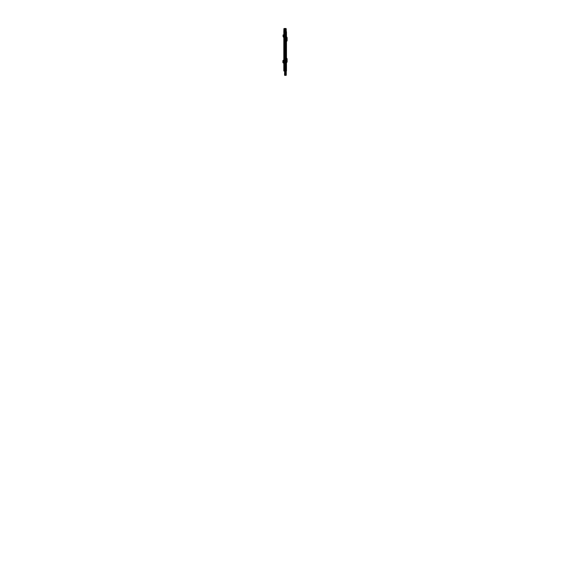 <?xml version="1.0" encoding="UTF-8"?>
<svg xmlns="http://www.w3.org/2000/svg" width="570" height="570" viewBox="0 0 570 570"><rect width="100%" height="100%" fill="white"/><g stroke="black" fill="none" stroke-linecap="round" stroke-linejoin="round"><path stroke-width="0.43" stroke-dasharray="2.85 2.14" d="M283.817 38.56L283.817 39.28L284.181 38.56M283.817 39.28L284.181 39.28M283.817 64.196L283.817 64.923L284.181 64.196M283.817 62.529L284.181 62.579L284.181 60.32L283.817 60.32L283.817 62.928L283.817 60.719M283.817 65.799L283.817 70.958L284.238 70.958M283.817 30.73L284.387 30.73L283.817 30.73L283.817 29.07A0.57 0.57 0 0 1 284.387 28.5L285.976 28.5M283.817 57.306L283.817 56.231L283.817 58.226L284.231 58.119L283.817 59.016M283.817 62.458L283.817 60.79L283.796 62.458M283.083 35.34L283.347 34.92L282.998 35.019L283.817 37.221L284.181 35.197L284.181 37.221A0.363 0.363 0 0 0 283.86 36.865A0.363 0.363 0 0 1 284.181 37.221L284.181 34.848L283.817 35.226M283.817 64.923L284.181 64.923M284.231 57.948L284.231 57.306C284.231 56.822 284.231 56.822 284.231 57.306C284.231 56.822 284.231 56.822 284.231 57.306L283.817 57.948M283.874 70.958L284.43 70.958L284.43 65.436M284.43 70.73L284.067 70.73L284.067 66.69L283.96 70.68M284.067 65.799L284.352 70.68M284.067 68.293L284.43 68.293L284.067 68.293M284.181 62.579L283.896 60.719M284.109 60.79L284.109 62.458M284.231 58.233L284.594 58.104L284.416 56.53L284.181 58.461L284.181 56.174L284.181 58.254L284.594 58.104A1.254 1.247 180 0 0 284.594 58.076L284.594 70.958L285.549 70.958L284.929 70.958L285.549 70.958L285.549 69.284L285.271 70.958M284.416 57.306L284.416 57.948M284.181 58.126L283.817 58.461L284.181 58.461M284.181 30.73L284.387 28.863L286.254 28.863M285.271 70.466L284.929 69.284L285.52 69.284L284.929 69.284L284.986 70.958L284.444 70.958L286.475 70.958M285.891 70.958L285.891 69.169L284.231 69.169L286.361 69.169L284.537 69.141L284.231 48.742L284.58 48.949L284.537 44.766L285.114 44.766L285.114 40.142L285.114 44.766L284.537 44.766L284.537 40.142L284.231 44.766L284.801 44.766L284.801 40.142L284.801 44.766L284.231 44.766L284.231 40.007L285.114 40.142L284.537 40.142L284.537 69.169L285.948 69.169L286.268 70.958L284.58 70.958L285.948 70.958L285.962 67.552L285.962 70.958L284.181 70.958M284.444 70.958L284.387 30.73L286.112 30.73L286.062 67.552M285.185 69.284L285.185 70.958L285.178 69.284M284.986 69.284L284.986 70.958L284.986 69.255L286.112 69.255M285.876 30.73L286.033 69.255L285.876 30.73M286.161 65.999L286.161 66.719M284.43 66.69L284.067 66.69M283.689 60.79L283.689 62.458M283.817 62.928L284.181 62.928L283.817 62.928M284.181 34.848L283.817 34.877L284.181 34.848M283.817 37.221L283.817 36.858M283.433 35.247L283.098 36.715L283.461 36.751M283.098 36.715L283.774 37.214M286.112 50.324L285.834 44.617L286.112 50.324M286.112 66.355L286.112 66.719L286.112 66.355M286.112 69.839L286.112 70.203L286.112 69.839M286.112 65.999L286.475 66.719L285.698 66.719L285.698 65.999L285.698 66.719M286.112 69.476L286.475 70.203L285.392 70.203L285.392 69.476L285.392 70.203M286.475 57.883L286.275 58.332A0.698 0.698 0 0 1 286.112 57.883L286.112 62.857A0.698 0.698 0 0 1 286.275 62.408L286.475 62.857L287.002 62.109A0.499 0.499 0 0 0 287.116 61.788L287.116 58.952A0.499 0.499 0 0 0 287.002 58.625L286.475 57.883M286.475 62.173L286.275 58.332A0.698 0.698 0 0 1 286.112 57.883L286.112 62.857A0.698 0.698 0 0 1 286.275 62.408L286.753 61.788L286.475 58.568M286.475 36.658L286.275 37.1A0.698 0.698 0 0 1 286.112 36.658L286.112 41.631A0.698 0.698 0 0 1 286.275 41.182L286.475 41.631L287.002 40.883A0.499 0.499 0 0 0 287.116 40.563L287.116 37.72A0.499 0.499 0 0 0 287.002 37.399L286.475 36.658M286.475 40.94L286.275 37.1A0.698 0.698 0 0 1 286.112 36.658L286.112 41.631A0.698 0.698 0 0 1 286.275 41.182L286.753 40.563L286.475 37.342M286.475 65.664L286.475 65.172M285.72 65.956L285.698 67.837L285.698 64.724L285.698 65.956L285.869 64.738L286.112 65.172M285.698 66.783L286.112 66.783L285.869 65.643L286.112 67.837L285.698 67.802M285.762 67.31L285.349 68.307L284.858 67.766L285.349 67.281L284.052 67.474L285.349 67.438L285.349 70.965M285.762 67.958L284.052 67.773L285.349 68.122L285.349 67.545L286.112 67.274L286.112 70.965L285.349 70.837M286.112 65.871L286.112 64.966L286.112 65.871M286.268 31.799L285.998 33.195L285.285 33.195L285.285 31.799L286.112 31.799L285.998 33.195L285.171 33.195L285.285 31.799L285.998 31.799L285.998 33.267L284.786 33.267L285.998 33.267L284.915 33.267L285.998 33.267L285.998 31.799L286.475 31.799M284.815 33.267L284.815 70.958M285.998 31.799L285.171 31.799L285.998 31.799M287.116 60.855L287.116 59.879M286.753 60.855L286.753 59.879M287.116 39.629L287.116 38.653M286.753 39.629L286.753 38.653M285.499 33.195L285.171 31.799L285.171 33.195L285.998 33.195L285.926 31.799L285.926 33.195L285.499 33.195M285.99 64.966L285.99 65.871L285.99 64.966M286.112 69.419L286.112 70.267L286.112 69.419L285.556 69.419L285.556 70.267L285.349 69.39L285.349 70.295L285.349 69.39M284.722 75.226L284.722 72.376L284.722 75.397L286.112 75.397M284.238 67.281L284.929 67.438M285.349 67.196L284.915 67.196L285.349 67.281M284.929 67.331L286.112 67.452M284.052 68.065L284.423 67.538M284.052 67.894L284.052 67.474M285.349 67.331L286.112 67.274M284.858 67.766L284.052 68.108L285.349 68.122L284.858 68.108L285.349 68.642L285.349 68.122L286.112 68.343L286.112 67.88L285.349 67.88M285.349 68.065L285.349 67.509M284.722 71.542L284.722 72.076L285.349 72.198L285.349 71.485L286.112 71.485L286.112 72.376L286.112 71.357L285.349 71.357L285.349 67.937L286.112 67.638L286.112 67.075M285.207 72.839L285.627 72.497M285.627 72.661L285.627 74.364M285.627 74.399L285.627 72.867M285.762 67.075L285.762 67.638M284.722 72.433L284.715 72.867M285.029 74.385L286.112 74.399L286.112 72.39L284.722 72.39L286.112 72.376L286.112 74.435L284.722 74.435M286.112 74.983L286.112 74.364M286.112 72.433L286.112 72.839M286.247 71.492L286.112 69.227L285.349 69.227M286.112 69.227L285.349 69.091M286.112 69.091L286.112 67.638M286.112 67.509L286.112 67.944M286.112 67.88L286.112 70.837M286.112 75.226L284.722 75.219M286.112 74.435L286.112 75.219M285.392 69.212L285.392 70.466L285.221 69.212M286.475 69.476L285.392 69.476M285.834 50.673L285.834 49.975L286.112 50.673M285.834 49.975L286.475 49.968L285.834 49.968L285.834 50.687L285.834 49.968M286.083 47.73L286.112 49.576L286.083 47.73M286.112 49.59L286.112 44.617L285.698 44.781L286.112 44.652L286.112 49.576M285.698 47.581L285.207 47.552L285.834 47.588L285.834 44.652L285.207 44.681L285.698 44.681L285.698 47.581M285.207 47.552L285.207 44.781L285.207 47.552M285.207 44.681L285.207 47.581L285.207 44.681M285.834 50.887L285.834 49.768L285.698 50.887M285.905 51.514L285.627 51.193L285.556 52.697L285.556 50.901L285.556 52.697L286.04 52.761L285.627 49.419L286.04 49.419L285.834 52.761L285.627 49.49L285.762 52.697M286.04 49.419L286.112 52.697L286.047 50.83L285.627 50.83L286.04 50.83M286.112 50.153L285.627 50.153L285.627 51.514M285.556 51.286L285.556 49.49L285.556 52.697L285.834 50.901M285.556 51.428L286.104 50.865M286.112 49.505L285.556 49.49L285.556 50.139M285.698 66.662L285.698 66.042L286.112 66.662M286.112 65.771L286.112 66.904L285.556 66.918L285.556 65.799L285.556 66.918M285.698 67.46L286.112 67.802M286.112 67.46L285.698 66.947M286.112 64.724L285.698 64.937M285.698 67.837L286.112 67.837M285.869 65.771L285.869 65.073M286.475 65.999L285.698 65.999M285.114 48.949L285.114 58.418L284.537 58.418L285.114 58.418L285.114 48.949M285.114 65.187L285.114 66.22L285.114 65.187M285.114 62.6L285.114 66.22L284.537 66.22L285.114 66.22L285.114 62.6M284.801 48.949L284.801 58.418L284.231 58.632L284.801 58.418L284.801 48.949M284.801 66.22L284.801 65.358L284.801 66.22L284.231 66.22L284.943 66.22L284.801 62.6L284.801 66.22M284.537 56.815L284.537 58.133M284.537 37.919L284.231 39.287L284.537 37.919M284.537 39.608L284.231 40.007L284.537 39.608M284.231 44.98L284.231 48.742L284.231 44.98M284.231 48.949L284.537 58.418L284.231 48.949M284.231 62.387L284.231 58.632L284.231 62.387M284.231 62.6L284.231 66.22L284.231 62.6M284.231 69.141L284.231 66.291L284.231 69.141M286.361 69.169L285.869 69.169L285.869 70.958L284.551 70.958L285.94 70.958L284.551 70.958L284.231 29.84L285.463 29.84L284.231 29.84L285.292 29.84L284.231 29.84L284.231 37.848L285.114 37.848L284.231 37.848M284.58 48.949L284.986 48.949L284.58 48.949L284.58 58.418L284.58 48.949M284.58 62.6L284.986 62.6L284.58 62.6L284.58 66.22L284.58 62.6M284.765 62.6L284.359 62.6L284.765 62.6L284.765 66.22L284.765 62.6M284.359 48.949L284.765 48.949L284.359 48.949L284.359 58.418L284.359 48.949M285.114 36.088L285.114 37.848L285.114 34.713L284.801 37.848L284.808 36.088A0.378 0.378 0 0 0 284.801 36.159A0.378 0.378 0 0 1 284.808 36.088L285.114 36.088M285.463 29.84L284.359 29.84L285.114 29.84L285.014 31.094L286.112 31.094M285.114 32.347L284.801 36.088L285.114 32.347M284.801 30.965L284.801 32.347L284.808 30.965A0.363 0.363 0 0 1 284.801 30.908A0.363 0.363 0 0 0 284.808 30.965L284.801 30.965M286.268 31.094L285.292 31.094L285.641 29.84L285.641 31.094M284.801 70.958L284.801 30.73L284.801 70.958L284.231 70.958L284.779 70.958L284.231 70.958L284.231 29.84L285.114 30.046L284.565 29.84M284.986 29.84L285.014 31.094M284.893 29.84L284.893 70.958L285.72 70.958L284.231 70.958L284.594 70.958L284.594 58.104M285.94 70.958L285.933 67.552L285.727 70.958L286.268 70.958L284.893 70.958M285.948 69.169L286.268 70.958L285.869 70.958L285.891 69.169M286.268 65.999L286.268 66.719L286.268 65.999M286.268 69.476L286.268 70.203M285.962 65.956L285.962 66.904L285.962 65.956M285.292 29.84L285.292 31.094L285.292 29.84M285 66.22L284.986 62.6L284.986 66.22M285.306 66.22L285.306 65.187L285.306 66.22M286.361 70.958L285.948 70.958M284.544 30.73L284.231 70.958M286.268 69.169L286.268 70.958M286.361 69.476L286.361 70.203M285.178 36.088L285.762 36.088L285.178 36.088M285.178 35.782A0.378 0.378 0 0 0 284.808 36.088A0.378 0.378 0 0 1 285.178 35.782L285.762 36.088L285.178 35.782M286.112 30.965L285.114 30.908L286.297 30.965L285.164 31.272A0.363 0.363 0 0 1 284.808 30.965A0.363 0.363 0 0 0 285.164 31.272L286.297 31.272M285.114 33.338L285.114 33.993L285.527 33.338M285.114 33.993L285.527 33.993M285.527 33.11L285.527 34.221L285.805 33.11M285.527 34.221L285.805 31.785L285.114 31.785L285.805 31.785L285.805 35.689L285.114 35.689L285.114 36.665L285.114 34.464L285.114 35.689L285.805 35.689L285.805 34.293L285.114 34.221L285.805 34.221L285.114 34.221L285.114 31.785L284.537 31.785L286.211 31.649L284.537 31.649L285.114 31.785L285.114 34.221L285.805 34.221M285.014 29.932L284.537 30.032L284.779 28.906M284.537 29.932L286.211 30.032L286.211 28.863M286.211 29.904L286.211 31.649L284.537 31.649L284.537 30.032L284.537 31.649L286.211 31.649M285.114 34.571L285.114 35.547L285.114 34.571L285.114 35.547L285.114 34.571L285.805 34.571L285.805 35.547L285.805 34.571L285.805 35.547L285.805 34.571L285.114 34.571M285.114 31.286L286.211 30.979L285.114 31.286M285.114 31.785L285.114 29.49M284.537 29.141L284.537 31.785M285.577 36.38L285.805 35.825L285.114 36.38L285.577 36.38M285.114 36.665L285.527 36.494L285.114 36.665M285.114 35.547L285.805 35.547L285.114 35.547M284.231 39.807L285.321 40.021L285.321 38.183L285.321 39.743L284.202 39.807L284.202 38.283L285.114 38.283L285.114 39.807M285.114 42.002L285.114 42.878L285.321 42.002M284.202 38.283L285.321 38.183L284.202 38.183L285.321 38.183L284.202 38.183L284.202 39.672L285.321 39.672M285.321 40.057L285.321 41.304L285.114 40.057M284.202 38.247L284.202 39.75L285.321 39.708L284.202 39.708L284.202 38.247L285.321 38.247M285.114 39.75L285.114 38.283M284.202 39.743L285.321 39.743L284.202 39.672M285.306 43.071L285.306 41.817L285.527 43.071M285.114 42.729L284.801 42.159L284.801 42.729L285.306 42.729L285.306 42.159L285.306 42.729M284.366 65.436L284.366 66.918M284.038 66.761L284.038 65.799M283.874 65.799L283.874 70.944M284.416 56.544A1.254 1.233 0 0 1 284.594 57.178L284.594 29.84L284.594 57.171L284.181 56.131M284.444 56.594L284.444 58.161M286.033 67.552L286.033 30.73M286.033 65.956L286.033 66.904M286.062 66.904L286.062 65.956M285.52 69.284L285.52 70.958M284.352 67.11L283.96 67.11M284.43 68.486L284.067 68.486M284.43 68.621L284.067 68.621M284.43 68.265L284.067 68.265M284.43 68.101L284.067 68.101M283.482 37.185L283.518 36.822M285.748 33.267L285.748 35.689M285.748 65.956L285.748 66.904M285.748 67.552L285.748 70.958M284.915 33.267L284.915 70.958M285.998 65.956L285.998 66.904M285.998 67.552L285.998 70.958M285.62 33.195L285.62 31.799L285.62 33.195M284.907 67.623L284.907 67.203M286.112 72.176L285.349 72.176M285.349 72.198L286.112 72.198M286.112 72.126L285.349 72.126M286.112 67.552L285.349 67.552M284.58 74.364L286.254 74.542M284.722 71.913L286.112 71.913M285.698 44.781L285.698 47.552L285.72 44.781M284.58 40.142L284.58 44.766L284.58 40.142M284.986 40.142L284.986 44.766L284.986 40.142M284.359 40.142L284.359 44.766L284.359 40.142M284.765 40.142L284.765 44.766L284.765 40.142M284.986 48.949L284.986 58.418L284.986 48.949M284.359 62.6L284.359 66.22L284.359 62.6M284.765 48.949L284.765 58.418L284.765 48.949M285.727 67.552L285.727 70.958L285.72 67.552M284.665 29.84L284.665 70.958M284.565 56.9L284.565 58.126M285.94 65.956L285.94 66.904L285.933 65.956M286.161 69.169L286.161 70.958M286.161 70.203L286.161 69.476M285.499 30.73L285.499 31.094M285.435 30.73L285.435 31.094M286.211 30.032L285.014 30.032M285.114 34.464L285.805 34.464L285.114 34.464M285.321 39.644L284.231 39.644M284.231 56.929L283.817 56.231M284.43 68.087L284.067 68.087M284.594 71.806L284.594 72.654L284.594 71.806M284.594 72.832L284.594 75.326M286.112 70.203L286.475 70.203M286.112 66.719L286.475 66.719M286.112 70.267L285.349 70.295M286.112 51.785L286.112 65.543M285.905 65.543L285.905 51.785M286.112 66.042L285.698 66.042"/><path stroke-width="0.85" d="M286.161 66.719L286.112 30.73L283.817 30.73L283.817 65.799M285.976 28.5L284.387 28.5A0.57 0.57 0 0 0 283.817 29.07L284.181 30.73L283.817 30.452L284.387 28.863L285.976 28.5L286.254 28.863M283.817 30.73L283.817 70.958L285.185 70.958L284.986 69.255L286.112 69.255M283.817 59.016L283.817 57.306M283.817 35.226L283.817 36.858L283.347 34.92L282.998 35.019L283.433 35.247M284.067 70.958L284.067 65.799M284.43 65.436L284.444 67.773M284.387 66.69L284.387 30.73L284.181 58.461M284.181 30.73L284.181 58.126M284.181 70.958L284.544 70.958L284.387 67.773M284.986 69.284L284.986 70.958L284.986 69.284L285.549 69.284L285.549 70.958L284.779 70.958L284.801 29.84L284.231 29.84L284.231 58.119L284.231 37.848M285.185 69.284L285.185 70.958L285.178 69.284M286.112 30.73L286.161 65.999M286.161 30.73L286.062 69.255L286.161 30.73M284.929 69.284L284.929 70.958L284.929 69.284M285.271 70.466L285.271 70.958M283.183 60.363L283.546 60.349L283.183 60.349L283.183 62.885L282.884 62.529L282.884 60.712L283.475 60.32L283.753 62.928L283.817 60.32L283.817 62.928L283.796 60.32L283.105 62.921L283.546 62.9L283.197 60.712L283.511 60.363L283.546 62.9M283.105 60.327L283.475 60.32L283.105 60.327L283.105 62.921L283.098 60.327M283.554 62.892L283.511 60.363M283.817 37.221L283.461 36.751M283.098 36.715L283.083 35.34M286.475 50.324L286.475 50.687L286.475 50.324M286.475 66.355L286.475 66.719L286.475 66.355M286.475 69.839L286.475 70.203L286.475 69.839M286.475 70.958L286.475 31.799L286.475 70.958L285.549 70.958L285.962 70.958L285.94 31.094L285.933 70.958M286.475 62.173L286.475 57.883L287.002 58.625A0.499 0.499 0 0 1 287.116 58.952L287.116 61.788A0.499 0.499 0 0 1 287.002 62.109L286.475 62.857L286.475 58.568M286.475 40.94L286.475 36.658L287.002 37.399A0.499 0.499 0 0 1 287.116 37.72L287.116 40.563A0.499 0.499 0 0 1 287.002 40.883L286.475 41.631L286.475 37.342M286.475 65.172L286.475 65.664M286.112 64.738L286.112 31.799L286.112 70.958L285.349 70.965L285.349 71.984L284.722 71.934L284.722 72.525L286.112 72.525L284.722 72.525L284.722 74.642L286.112 74.976L284.722 74.642M286.112 64.902L286.112 65.956M286.112 67.153L286.112 67.552M287.116 59.879L286.753 60.228L287.116 59.879M287.116 60.506L286.753 60.506M287.116 38.653L286.753 39.002L287.116 38.653M287.116 39.28L286.753 39.28M284.58 72.647L284.58 75.269L286.112 75.226L284.722 75.226L284.722 72.661L286.112 72.661L286.112 74.499L285.627 74.499L286.254 74.606L286.254 71.485L286.254 74.606M284.58 74.399L284.722 72.433L286.112 72.433L286.112 72.867L285.627 72.497L284.58 72.832L284.58 74.399L284.715 72.839L284.715 74.392L285.207 74.499M284.722 72.739L286.112 72.739L286.112 71.984L285.349 71.984M284.58 75.026L286.112 75.033L286.112 75.411L284.58 75.269L286.112 75.411L286.254 74.976M285.349 70.965L286.112 70.965L285.349 71.172M286.112 71.172L286.112 71.984M286.112 72.739L286.112 73.637L284.722 73.637M286.112 73.637L286.112 74.642M286.112 75.226L284.722 75.226M285.94 74.371L285.94 72.839L285.805 74.378M284.893 74.392L285.029 72.846L285.029 74.385M285.071 71.392L286.112 71.343L284.815 71.535L286.112 71.392L286.254 71.941M284.587 71.941L286.112 71.948L286.254 72.647M284.58 75.254L284.58 74.542M284.58 74.421L284.722 71.542L286.112 71.343M286.112 71.514L284.971 71.343M286.475 70.203L286.475 69.476M286.489 50.687L286.489 49.968L286.475 50.687M286.475 66.719L286.475 65.999M284.565 56.9L284.537 67.773M284.537 58.133L284.537 67.509M284.231 58.119L284.231 29.84L284.231 70.958L284.231 29.84L285.014 29.84L284.779 70.958M284.231 58.233L284.209 70.958M285.114 29.84L285.114 30.965L285.114 29.84L286.211 29.84L285.114 29.84M285.499 30.73L285.499 29.84L285.014 29.84L285.014 31.094L285.499 31.094L285.463 29.84M286.112 31.094L286.268 70.203M285.72 70.958L285.727 31.094L285.72 70.958M286.268 69.476L286.268 31.094M284.544 30.73L284.537 56.815M285.292 31.094L285.292 29.84L285.292 31.094M285.962 70.958L285.948 69.169M285.962 64.902L285.962 65.956L285.962 64.902M285.962 67.153L285.962 67.552L285.962 67.153M286.361 70.203L286.268 69.169M285.641 31.094L285.641 29.84L285.499 31.094M284.986 29.84L285.014 31.094M286.211 31.649L286.211 29.904L285.114 29.904L286.211 29.904M284.801 29.369L286.211 29.369M286.211 29.49L284.85 29.49M285.114 29.213L286.211 29.234L285.114 29.213M285.014 29.932L286.211 29.932L286.211 28.863L284.879 28.863L286.211 28.863M284.779 28.906L286.211 28.906L284.779 28.906L284.537 29.932M284.993 29.213L286.211 29.213M285.114 30.673L286.211 30.673L285.114 30.673M285.114 30.395L286.211 30.395L285.114 30.395M285.114 30.117L286.211 30.117L285.114 30.117M285.114 29.49L285.114 31.785M284.537 31.785L284.537 29.141M285.52 69.284L285.52 70.958M284.444 70.958L284.444 56.594M284.444 58.161L284.444 67.509M284.387 66.847L284.387 67.509M284.387 30.73L284.387 70.958L284.387 30.73M286.033 30.73L286.033 64.738M286.033 64.902L286.033 65.956M286.033 67.153L286.033 67.552M286.062 67.552L286.062 67.153M286.062 65.956L286.062 64.902M286.062 64.738L286.062 30.73M284.038 65.799L284.038 70.958M283.874 70.958L283.874 65.799M284.366 70.958L284.366 65.436M283.518 62.921L283.518 60.32M283.774 37.214L283.817 36.858M283.482 37.185L283.518 36.822M285.748 35.689L285.748 44.681M285.748 44.774L285.748 64.973M285.748 65.144L285.748 65.956M285.748 66.904L285.748 67.552M284.915 33.267L284.915 70.958M285.748 33.267L285.748 70.958M285.998 70.958L285.998 64.738M285.998 64.902L285.998 65.956M285.998 67.153L285.998 67.552M284.815 70.958L284.815 33.267M287.116 60.228L286.753 60.228M287.116 39.002L286.753 39.002M284.722 74.364L285.207 74.364M284.722 72.839L285.207 72.839M286.112 72.839L285.627 72.839M284.58 74.606L286.112 74.499L286.112 74.983L284.58 74.976M284.58 74.05L286.254 74.05M284.359 29.84L284.359 37.848L284.359 29.84M284.765 29.84L284.765 37.848L284.765 29.84M285.727 34.464L285.727 44.681L285.72 34.464M285.727 44.781L285.727 64.973L285.72 44.781M285.727 65.144L285.727 65.956L285.72 65.144M285.727 66.904L285.727 67.552L285.72 66.904M284.58 69.169L284.58 70.958L284.58 69.169M285.891 69.169L285.891 70.958M284.893 29.84L284.893 67.509M284.893 67.773L284.893 70.958M284.594 29.84L284.594 71.806L284.594 29.84M284.565 58.126L284.565 67.509M284.565 67.773L284.565 29.84M285.94 64.902L285.94 65.956L285.933 64.902M285.94 67.153L285.94 67.552L285.933 67.153M284.665 29.84L284.665 70.958M286.161 70.958L286.161 70.203M285.435 30.73L285.435 31.094M285.114 29.419L286.211 29.419L285.114 29.419M286.211 29.277L285.114 29.277L286.211 29.277M285.014 30.032L286.211 30.046M286.211 29.234L284.943 29.234M285.114 30.602L286.211 30.602L285.114 30.602M286.211 30.466L285.114 30.466L286.211 30.466M284.594 75.326L284.594 72.832M283.461 62.921L283.461 60.327M286.112 74.798L285.627 74.798M285.207 74.798L284.722 74.798"/></g></svg>
